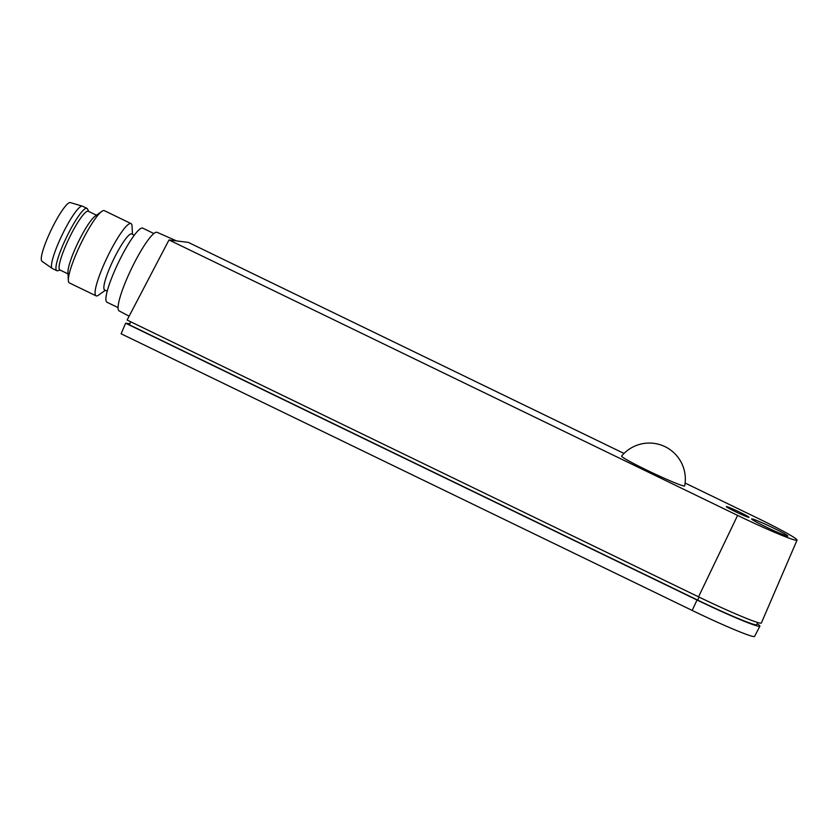 <?xml version="1.0" encoding="UTF-8"?>
<svg xmlns="http://www.w3.org/2000/svg" width="839" height="839" viewBox="0 0 839 839"><rect width="100%" height="100%" fill="white"/><g stroke="black" fill="none" stroke-linecap="round" stroke-linejoin="round"><path stroke-width="1.26" d="M685.106 483.044L756.967 517.852A55.038 3.073 -154.7 0 1 797.05 540.138L761.372 622.999A58.195 3.251 -154.7 0 1 698.53 596.844L127.109 320.037L168.996 239.954L188.345 242.398L624.006 453.448M797.05 540.138A55.038 3.073 -154.7 0 1 737.607 515.398L168.996 239.954M757.722 622.507L756.694 624.667A54.682 3.052 25.3 0 1 697.649 600.084L129.342 324.787L130.758 321.798M692.175 610.435L697.031 600.011A58.195 3.251 25.3 0 0 759.872 626.177L754.586 636.423A57.786 3.23 25.3 0 1 692.175 610.435L121.12 333.796L125.609 323.204L129.846 323.739M697.031 600.011L125.609 323.204M759.872 626.177A58.195 3.251 25.3 0 0 757.177 623.671M684.676 485.896A34.892 1.951 -154.7 0 1 684.068 486.001A34.892 1.951 -154.7 0 1 646.984 470.228A34.892 1.951 -154.7 0 1 621.594 456.08A36.014 36.014 0 0 1 684.676 485.896M726.553 506.578A12.543 0.703 25.3 0 0 726.343 506.609A12.543 0.703 25.3 0 0 731.986 509.965A12.543 0.703 25.3 0 0 743.564 515.408A12.543 0.703 25.3 0 0 748.808 517.359A12.543 0.703 25.3 0 0 749.017 517.327A12.543 0.703 25.3 0 0 738.928 511.79A12.543 0.703 25.3 0 0 726.553 506.578M751.922 518.869A20.063 1.122 25.3 0 0 751.576 518.922A20.063 1.122 25.3 0 0 767.706 527.773A20.063 1.122 25.3 0 0 787.517 536.111A20.063 1.122 25.3 0 0 787.863 536.069A20.063 1.122 25.3 0 0 771.733 527.207A20.063 1.122 25.3 0 0 751.922 518.869M176.547 240.908L157.166 232.351A43.638 7.341 115.8 0 0 130.506 270.672A43.638 7.341 115.8 0 0 119.117 310.902L129.122 316.198M153.904 233.557L142.766 228.156A41.132 6.922 115.8 0 0 117.596 264.264A41.132 6.922 115.8 0 0 106.899 302.197L118.037 307.598M134.313 235.214L131.733 233.966A31.106 5.233 115.8 0 0 112.709 261.265A31.106 5.233 115.8 0 0 104.613 289.948L107.193 291.196M132.447 234.312L132.059 226.079A40.136 6.754 115.8 0 0 131.052 223.594A40.136 6.754 115.8 0 0 106.501 258.821A40.136 6.754 115.8 0 0 96.055 295.831A40.136 6.754 115.8 0 0 98.635 295.087L105.326 290.294M131.052 223.594L104.351 210.662A40.136 6.754 115.8 0 0 101.771 211.407A40.136 6.754 115.8 0 0 79.789 245.89A40.136 6.754 115.8 0 0 68.337 280.415A40.136 6.754 115.8 0 0 69.354 282.9L96.055 295.831M101.771 211.407L95.122 216.168A32.606 5.485 115.8 0 0 77.261 244.191A32.606 5.485 115.8 0 0 67.959 272.245L68.337 280.415M96.464 215.203L88.315 211.26A32.606 5.485 115.8 0 0 68.358 239.881A32.606 5.485 115.8 0 0 59.884 269.948L68.032 273.902M88.651 211.418L87.539 209.016A34.609 5.821 115.8 0 0 86.962 208.376A34.609 5.821 115.8 0 0 65.788 238.758A34.609 5.821 115.8 0 0 56.779 270.672A34.609 5.821 115.8 0 0 57.639 270.724L60.219 270.106M86.962 208.376L82.516 206.216A34.609 5.821 115.8 0 0 82.358 206.163A34.609 5.821 115.8 0 0 61.331 236.598A34.609 5.821 115.8 0 0 52.196 268.438A34.609 5.821 115.8 0 0 52.333 268.522L56.779 270.672M82.358 206.163L70.371 202.577A32.606 5.485 115.8 0 0 50.56 231.249A32.606 5.485 115.8 0 0 41.95 261.244L52.196 268.438M698.53 596.844L737.607 515.398M697.649 600.084L699.065 597.095"/></g></svg>
